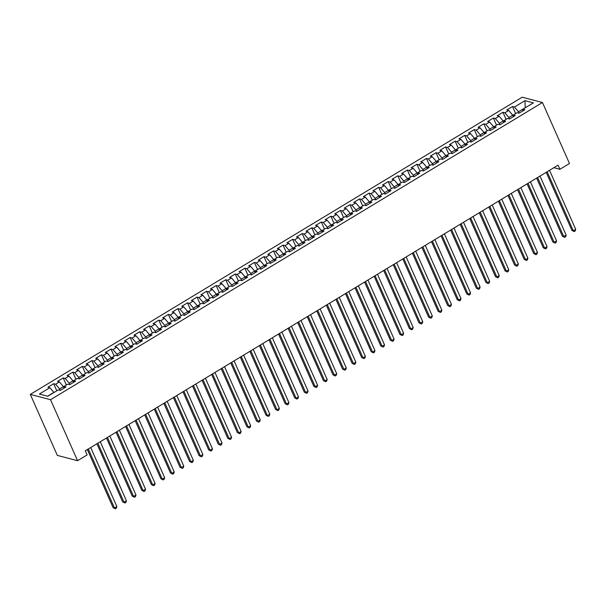 <?xml version="1.0" encoding="UTF-8"?>
<svg xmlns="http://www.w3.org/2000/svg" width="606" height="606" viewBox="0 0 606 606"><rect width="100%" height="100%" fill="white"/><g stroke="black" fill="none" stroke-linecap="round" stroke-linejoin="round"><path stroke-width="0.91" d="M553.876 167.688L559.921 169.279L558.088 165.143L85.294 450.796L87.128 454.932L77.568 460.704L57.328 455.394L30.3 394.4L522.213 97.202L542.453 102.512L50.54 399.71L30.3 394.4M525.22 107.8L524.97 100.657L514.456 107.012L512.509 106.497L506.775 109.966L508.722 110.474L504.896 112.784L502.95 112.277L497.215 115.738L499.162 116.246L495.337 118.556L493.39 118.049L487.656 121.518L489.603 122.026L485.777 124.336L483.838 123.829L478.096 127.29L480.043 127.798L476.218 130.108L474.278 129.601L468.536 133.062L470.483 133.578L466.658 135.888L464.719 135.373L458.977 138.842L460.924 139.35L457.098 141.66L455.159 141.153L449.425 144.614L451.364 145.129L447.539 147.44L445.599 146.925L439.865 150.394L441.804 150.902L437.979 153.212L436.04 152.704L430.305 156.166L432.245 156.674L428.419 158.984L426.48 158.477L420.746 161.946L422.685 162.453L418.86 164.764L416.92 164.256L411.186 167.718L413.125 168.226L409.3 170.536L407.361 170.028L401.627 173.49L403.566 174.005L399.74 176.316L397.801 175.801L392.067 179.27L394.006 179.777L390.181 182.088L388.241 181.58L382.507 185.042L384.446 185.557L380.629 187.868L378.682 187.352L372.948 190.822L374.887 191.329L371.069 193.64L369.122 193.132L363.388 196.594L365.327 197.101L361.509 199.412L359.563 198.904L353.828 202.374L355.767 202.881L351.95 205.192L350.003 204.684L344.269 208.146L346.215 208.653L342.39 210.964L340.443 210.456L334.709 213.926L336.656 214.433L332.83 216.743L330.884 216.228L325.149 219.698L327.096 220.205L323.271 222.516L321.331 222.008L315.59 225.47L317.536 225.985L313.711 228.295L311.772 227.78L306.03 231.25L307.977 231.757L304.151 234.067L302.212 233.56L296.478 237.022L298.417 237.529L294.592 239.84L292.653 239.332L286.918 242.801L288.857 243.309L285.032 245.619L283.093 245.112L277.359 248.574L279.298 249.081L275.472 251.392L273.533 250.884L267.799 254.353L269.738 254.861L265.913 257.171L263.974 256.656L258.239 260.125L260.179 260.633L256.353 262.943L254.414 262.436L248.68 265.898L250.619 266.413L246.793 268.723L244.854 268.208L239.12 271.677L241.059 272.185L237.234 274.495L235.295 273.988L229.56 277.45L231.5 277.965L227.682 280.267L225.735 279.76L220.001 283.229L221.94 283.737L218.122 286.047L216.175 285.54L210.441 289.001L212.38 289.509L208.562 291.819L206.616 291.312L200.881 294.781L202.821 295.289L199.003 297.599L197.056 297.091L191.322 300.553L193.269 301.061L189.443 303.371L187.496 302.864L181.762 306.325L183.709 306.841L179.884 309.151L177.937 308.636L172.202 312.105L174.149 312.613L170.324 314.923L168.385 314.416L162.643 317.877L164.59 318.392L160.764 320.703L158.825 320.188L153.083 323.657L155.03 324.165L151.205 326.475L149.265 325.967L143.524 329.429L145.47 329.937L141.645 332.247L139.706 331.74L133.971 335.209L135.911 335.716L132.085 338.027L130.146 337.519L124.412 340.981L126.351 341.489L122.526 343.799L120.586 343.291L114.852 346.753L116.791 347.268L112.966 349.579L111.027 349.064L105.292 352.533L107.232 353.04L103.406 355.351L101.467 354.843L95.733 358.305L97.672 358.82L93.847 361.131L91.907 360.615L86.173 364.085L88.112 364.592L84.287 366.903L82.348 366.395L76.614 369.857L78.553 370.364L74.727 372.675L72.788 372.167L67.054 375.637L68.993 376.144L65.175 378.455L63.229 377.947L57.494 381.409L59.433 381.916L55.616 384.227L53.669 383.719L47.935 387.181L49.874 387.696L53.896 392.4L47.601 396.21M524.97 100.657L533.394 102.868L522.88 109.216L522.698 111.012M49.874 387.696L39.36 394.044L47.783 396.256L58.297 389.9L60.244 390.415L65.978 386.946L64.039 386.439L67.857 384.128L69.804 384.636L75.538 381.174L73.599 380.666L77.416 378.356L79.363 378.864L85.098 375.394L83.158 374.887L86.976 372.576L88.923 373.084L94.657 369.622L92.71 369.115L96.536 366.804L98.483 367.312L104.217 363.85L102.27 363.335L106.095 361.024L108.042 361.54L113.776 358.07L111.83 357.563L115.655 355.252L117.594 355.76L123.336 352.298L121.389 351.783L125.215 349.473L127.154 349.988L132.896 346.518L130.949 346.011L134.774 343.7L136.714 344.208L142.448 340.746L140.509 340.239L144.334 337.928L146.273 338.436L152.008 334.966L150.068 334.459L153.894 332.149L155.833 332.656L161.567 329.194L159.628 328.687L163.453 326.376L165.393 326.884L171.127 323.422L169.188 322.907L173.013 320.597L174.952 321.112L180.686 317.642L178.747 317.135L182.573 314.825L184.512 315.332L190.246 311.87L188.307 311.355L192.132 309.045L194.071 309.56L199.806 306.091L197.867 305.583L201.692 303.273L203.631 303.78L209.365 300.318L207.426 299.811L211.244 297.501L213.191 298.008L218.925 294.539L216.986 294.031L220.804 291.721L222.75 292.228L228.485 288.767L226.546 288.259L230.363 285.949L232.31 286.456L238.044 282.994L236.105 282.479L239.923 280.169L241.87 280.684L247.604 277.215L245.657 276.707L249.483 274.397L251.429 274.904L257.164 271.443L255.217 270.927L259.042 268.617L260.989 269.132L266.723 265.663L264.777 265.155L268.602 262.845L270.541 263.352L276.283 259.891L274.336 259.383L278.162 257.073L280.101 257.58L285.843 254.111L283.896 253.603L287.721 251.293L289.66 251.801L295.402 248.339L293.455 247.831L297.281 245.521L299.22 246.028L304.954 242.567L303.015 242.052L306.841 239.741L308.78 240.256L314.514 236.787L312.575 236.279L316.4 233.969L318.339 234.477L324.074 231.015L322.134 230.5L325.96 228.189L327.899 228.704L333.633 225.235L331.694 224.728L335.519 222.417L337.459 222.925L343.193 219.463L341.254 218.955L345.079 216.645L347.018 217.153L352.753 213.683L350.813 213.176L354.639 210.865L356.578 211.373L362.312 207.911L360.373 207.404L364.198 205.093L366.138 205.601L371.872 202.139L369.933 201.624L373.75 199.313L375.697 199.828L381.432 196.359L379.492 195.852L383.31 193.541L385.257 194.049L390.991 190.587L389.052 190.072L392.87 187.762L394.817 188.277L400.551 184.807L398.612 184.3L402.429 181.989L404.376 182.497L410.11 179.035L408.164 178.528L411.989 176.217L413.936 176.725L419.67 173.255L417.723 172.748L421.549 170.438L423.488 170.945L429.23 167.483L427.283 166.976L431.108 164.665L433.048 165.173L438.789 161.704L436.843 161.196L440.668 158.886L442.607 159.401L448.349 155.931L446.402 155.424L450.228 153.113L452.167 153.621L457.901 150.159L455.962 149.644L459.787 147.334L461.727 147.849L467.461 144.379L465.522 143.872L469.347 141.562L471.286 142.069L477.02 138.607L475.081 138.1L478.907 135.789L480.846 136.297L486.58 132.828L484.641 132.32L488.466 130.01L490.405 130.517L496.14 127.055L494.201 126.548L498.026 124.238L499.965 124.745L505.699 121.276L503.76 120.768L507.586 118.458L509.525 118.973L515.259 115.504L513.32 114.996L517.145 112.686L519.084 113.193L524.819 109.731L522.88 109.216M60.274 390.393L59.63 388.938L63.456 386.628L63.918 387.658M55.616 384.227L59.63 388.938M59.433 381.916L63.456 386.628M69.834 384.621L69.19 383.159L73.015 380.856L73.47 381.886M65.175 378.455L69.19 383.159M68.993 376.144L73.015 380.856M64.039 386.439L63.857 388.226M79.394 378.841L78.75 377.386L82.575 375.076L83.03 376.106M74.727 372.675L78.75 377.386M78.553 370.364L82.575 375.076M73.599 380.666L73.417 382.454M88.953 373.069L88.309 371.614L92.135 369.304L92.589 370.334M84.287 366.903L88.309 371.614M88.112 364.592L92.135 369.304M83.158 374.887L82.977 376.682M98.513 367.289L97.869 365.835L101.694 363.524L102.149 364.562M93.847 361.131L97.869 365.835M97.672 358.82L101.694 363.524M92.71 369.115L92.536 370.902M108.073 361.517L107.429 360.062L111.254 357.752L111.709 358.782M103.406 355.351L107.429 360.062M107.232 353.04L111.254 357.752M102.27 363.335L102.096 365.13M117.632 355.737L116.988 354.283L120.814 351.972L121.268 353.01M112.966 349.579L116.988 354.283M116.791 347.268L120.814 351.972M111.83 357.563L111.656 359.35M127.192 349.965L126.548 348.511L130.373 346.2L130.828 347.23M122.526 343.799L126.548 348.511M126.351 341.489L130.373 346.2M121.389 351.783L121.215 353.578M136.751 344.193L136.108 342.731L139.933 340.42L140.387 341.458M132.085 338.027L136.108 342.731M135.911 335.716L139.933 340.42M130.949 346.011L130.775 347.799M146.311 338.413L145.667 336.959L149.493 334.648L149.947 335.679M141.645 332.247L145.667 336.959M145.47 329.937L149.493 334.648M140.509 340.239L140.334 342.026M155.871 332.641L155.227 331.187L159.052 328.876L159.507 329.906M151.205 326.475L155.227 331.187M155.03 324.165L159.052 328.876M150.068 334.459L149.887 336.254M165.43 326.861L164.787 325.407L168.604 323.096L169.066 324.134M160.764 320.703L164.787 325.407M164.59 318.392L168.604 323.096M159.628 328.687L159.446 330.475M174.99 321.089L174.346 319.635L178.164 317.324L178.626 318.355M170.324 314.923L174.346 319.635M174.149 312.613L178.164 317.324M169.188 322.907L169.006 324.702M184.55 315.309L183.906 313.855L187.724 311.545L188.186 312.582M179.884 309.151L183.906 313.855M183.709 306.841L187.724 311.545M178.747 317.135L178.565 318.923M194.109 309.537L193.458 308.083L197.283 305.772L197.745 306.803M189.443 303.371L193.458 308.083M193.269 301.061L197.283 305.772M188.307 311.355L188.125 313.15M203.669 303.757L203.018 302.303L206.843 299.993L207.305 301.03M199.003 297.599L203.018 302.303M202.821 295.289L206.843 299.993M197.867 305.583L197.685 307.371M213.221 297.985L212.577 296.531L216.403 294.221L216.865 295.251M208.562 291.819L212.577 296.531M212.38 289.509L216.403 294.221M207.426 299.811L207.244 301.599M222.781 292.213L222.137 290.759L225.962 288.448L226.417 289.479M218.122 286.047L222.137 290.759M221.94 283.737L225.962 288.448M216.986 294.031L216.804 295.826M232.34 286.433L231.697 284.979L235.522 282.669L235.976 283.706M227.682 280.267L231.697 284.979M231.5 277.965L235.522 282.669M226.546 288.259L226.364 290.047M241.9 280.661L241.256 279.207L245.082 276.897L245.536 277.927M237.234 274.495L241.256 279.207M241.059 272.185L245.082 276.897M236.105 282.479L235.923 284.275M251.46 274.882L250.816 273.427L254.641 271.117L255.096 272.155M246.793 268.723L250.816 273.427M250.619 266.413L254.641 271.117M245.657 276.707L245.483 278.495M261.019 269.109L260.375 267.655L264.201 265.345L264.655 266.375M256.353 262.943L260.375 267.655M260.179 260.633L264.201 265.345M255.217 270.927L255.043 272.723M270.579 263.33L269.935 261.875L273.76 259.565L274.215 260.603M265.913 257.171L269.935 261.875M269.738 254.861L273.76 259.565M264.777 265.155L264.602 266.943M280.139 257.558L279.495 256.103L283.32 253.793L283.775 254.823M275.472 251.392L279.495 256.103M279.298 249.081L283.32 253.793M274.336 259.383L274.162 261.171M289.698 251.785L289.054 250.331L292.88 248.021L293.334 249.051M285.032 245.619L289.054 250.331M288.857 243.309L292.88 248.021M283.896 253.603L283.722 255.399M299.258 246.006L298.614 244.551L302.439 242.241L302.894 243.279M294.592 239.84L298.614 244.551M298.417 237.529L302.439 242.241M293.455 247.831L293.281 249.619M308.818 240.234L308.174 238.779L311.999 236.469L312.454 237.499M304.151 234.067L308.174 238.779M307.977 231.757L311.999 236.469M303.015 242.052L302.841 243.847M318.377 234.454L317.733 232.999L321.551 230.689L322.013 231.727M313.711 228.295L317.733 232.999M317.536 225.985L321.551 230.689M312.575 236.279L312.393 238.067M327.937 228.682L327.293 227.227L331.111 224.917L331.573 225.947M323.271 222.516L327.293 227.227M327.096 220.205L331.111 224.917M322.134 230.5L321.953 232.295M337.497 222.902L336.853 221.448L340.67 219.137L341.133 220.175M332.83 216.743L336.853 221.448M336.656 214.433L340.67 219.137M331.694 224.728L331.512 226.515M347.056 217.13L346.412 215.675L350.23 213.365L350.692 214.395M342.39 210.964L346.412 215.675M346.215 208.653L350.23 213.365M341.254 218.955L341.072 220.743M356.616 211.358L355.964 209.903L359.79 207.593L360.252 208.623M351.95 205.192L355.964 209.903M355.767 202.881L359.79 207.593M350.813 213.176L350.632 214.971M366.168 205.578L365.524 204.124L369.349 201.813L369.811 202.843M361.509 199.412L365.524 204.124M365.327 197.101L369.349 201.813M360.373 207.404L360.191 209.191M375.728 199.806L375.084 198.351L378.909 196.041L379.371 197.071M371.069 193.64L375.084 198.351M374.887 191.329L378.909 196.041M369.933 201.624L369.751 203.419M385.287 194.026L384.643 192.572L388.469 190.261L388.923 191.299M380.629 187.868L384.643 192.572M384.446 185.557L388.469 190.261M379.492 195.852L379.311 197.639M394.847 188.254L394.203 186.799L398.028 184.489L398.483 185.519M390.181 182.088L394.203 186.799M394.006 179.777L398.028 184.489M389.052 190.072L388.87 191.867M404.407 182.474L403.763 181.02L407.588 178.709L408.043 179.747M399.74 176.316L403.763 181.02M403.566 174.005L407.588 178.709M398.612 184.3L398.43 186.087M413.966 176.702L413.322 175.248L417.148 172.937L417.602 173.967M409.3 170.536L413.322 175.248M413.125 168.226L417.148 172.937M408.164 178.528L407.989 180.315M423.526 170.93L422.882 169.475L426.707 167.165L427.162 168.195M418.86 164.764L422.882 169.475M422.685 162.453L426.707 167.165M417.723 172.748L417.549 174.536M433.085 165.15L432.442 163.696L436.267 161.385L436.721 162.416M428.419 158.984L432.442 163.696M432.245 156.674L436.267 161.385M427.283 166.976L427.109 168.763M442.645 159.378L442.001 157.924L445.827 155.613L446.281 156.643M437.979 153.212L442.001 157.924M441.804 150.902L445.827 155.613M436.843 161.196L436.668 162.991M452.205 153.598L451.561 152.144L455.386 149.833L455.841 150.871M447.539 147.44L451.561 152.144M451.364 145.129L455.386 149.833M446.402 155.424L446.228 157.212M461.764 147.826L461.121 146.372L464.946 144.061L465.4 145.092M457.098 141.66L461.121 146.372M460.924 139.35L464.946 144.061M455.962 149.644L455.788 151.439M471.324 142.046L470.68 140.592L474.506 138.282L474.96 139.319M466.658 135.888L470.68 140.592M470.483 133.578L474.506 138.282M465.522 143.872L465.34 145.66M480.884 136.274L480.24 134.82L484.058 132.509L484.52 133.54M476.218 130.108L480.24 134.82M480.043 127.798L484.058 132.509M475.081 138.1L474.899 139.888M490.443 130.502L489.799 129.048L493.617 126.737L494.079 127.768M485.777 124.336L489.799 129.048M489.603 122.026L493.617 126.737M484.641 132.32L484.459 134.108M500.003 124.722L499.359 123.268L503.177 120.958L503.639 121.988M495.337 118.556L499.359 123.268M499.162 116.246L503.177 120.958M494.201 126.548L494.019 128.336M509.563 118.95L508.911 117.496L512.737 115.185L513.199 116.216M504.896 112.784L508.911 117.496M508.722 110.474L512.737 115.185M503.76 120.768L503.578 122.564M519.122 113.171L518.471 111.716L525.349 107.724M514.456 107.012L518.471 111.716M513.32 114.996L513.138 116.784M559.921 169.279L569.481 163.506L542.453 102.512M77.568 460.704L50.54 399.71M512.509 106.497L515.653 113.587M502.95 112.277L506.093 119.359M493.39 118.049L496.534 125.139M483.838 123.829L486.974 130.911M474.278 129.601L477.414 136.683M464.719 135.373L467.855 142.463M455.159 141.153L458.295 148.235M445.599 146.925L448.735 154.015M436.04 152.704L439.176 159.787M426.48 158.477L429.616 165.567M416.92 164.256L420.056 171.339M407.361 170.028L410.504 177.111M397.801 175.801L400.945 182.891M388.241 181.58L391.385 188.663M378.682 187.352L381.825 194.443M369.122 193.132L372.266 200.215M359.563 198.904L362.706 205.995M350.003 204.684L353.146 211.767M340.443 210.456L343.587 217.539M330.884 216.228L334.027 223.319M321.331 222.008L324.468 229.091M311.772 227.78L314.908 234.87M302.212 233.56L305.348 240.643M292.653 239.332L295.789 246.422M283.093 245.112L286.229 252.194M273.533 250.884L276.669 257.967M263.974 256.656L267.11 263.746M254.414 262.436L257.55 269.519M244.854 268.208L247.998 275.298M235.295 273.988L238.438 281.07M225.735 279.76L228.879 286.85M216.175 285.54L219.319 292.622M206.616 291.312L209.759 298.394M197.056 297.091L200.2 304.174M187.496 302.864L190.64 309.946M177.937 308.636L181.08 315.726M168.385 314.416L171.521 321.498M158.825 320.188L161.961 327.278M149.265 325.967L152.401 333.05M139.706 331.74L142.842 338.822M130.146 337.519L133.282 344.602M120.586 343.291L123.722 350.374M111.027 349.064L114.163 356.154M101.467 354.843L104.603 361.926M91.907 360.615L95.051 367.706M82.348 366.395L85.491 373.478M72.788 372.167L75.932 379.25M63.229 377.947L66.372 385.03M53.669 383.719L56.812 390.802M546.203 172.324L571.943 230.416L573.314 230.78L547.15 171.748M575.7 229.333L575.17 231L574.215 231.583L573.314 230.78L575.7 229.333L549.544 170.309M574.215 231.583L571.943 230.416M536.643 178.103L562.383 236.196L563.754 236.552L537.598 177.528M566.14 235.105L565.61 236.779L564.656 237.355L563.754 236.552L566.14 235.105L539.984 176.081M564.656 237.355L562.383 236.196M527.084 183.876L552.823 241.968L554.195 242.332L528.038 183.3M556.581 240.885L556.05 242.551L555.096 243.135L554.195 242.332L556.581 240.885L530.424 181.861M555.096 243.135L552.823 241.968M517.524 189.655L543.264 247.748L544.635 248.104L518.478 189.08M547.021 246.657L546.491 248.331L545.536 248.907L544.635 248.104L547.021 246.657L520.865 187.633M545.536 248.907L543.264 247.748M507.964 195.427L533.704 253.52L535.075 253.876L508.919 194.852M537.461 252.437L536.931 254.103L535.977 254.679L535.075 253.876L537.461 252.437L511.305 193.412M535.977 254.679L533.704 253.52M498.405 201.207L524.145 259.292L525.516 259.656L499.359 200.631M527.902 258.209L527.371 259.883L526.417 260.459L525.516 259.656L527.902 258.209L501.745 199.185M526.417 260.459L524.145 259.292M488.845 206.979L514.585 265.072L515.956 265.428L489.799 206.404M518.342 263.989L517.812 265.655L516.857 266.231L515.956 265.428L518.342 263.989L492.186 204.957M516.857 266.231L514.585 265.072M479.285 212.751L505.025 270.844L506.396 271.208L480.24 212.176M508.782 269.761L508.252 271.427L507.298 272.011L506.396 271.208L508.782 269.761L482.626 210.736M507.298 272.011L505.025 270.844M469.726 218.531L495.466 276.624L496.837 276.98L470.68 217.955M499.223 275.533L498.693 277.207L497.738 277.783L496.837 276.98L499.223 275.533L473.066 216.509M497.738 277.783L495.466 276.624M460.166 224.303L485.914 282.396L487.277 282.76L461.121 223.728M489.671 281.313L489.133 282.979L488.178 283.563L487.277 282.76L489.671 281.313L463.514 222.288M488.178 283.563L485.914 282.396M450.606 230.083L476.354 288.176L477.717 288.532L451.561 229.507M480.111 287.085L479.573 288.759L478.619 289.335L477.717 288.532L480.111 287.085L453.955 228.061M478.619 289.335L476.354 288.176M441.047 235.855L466.794 293.948L468.158 294.304L442.001 235.28M470.551 292.865L470.014 294.531L469.059 295.107L468.158 294.304L470.551 292.865L444.395 233.84M469.059 295.107L466.794 293.948M431.487 241.635L457.235 299.72L458.598 300.084L432.442 241.059M460.992 298.637L460.462 300.311L459.5 300.887L458.598 300.084L460.992 298.637L434.835 239.612M459.5 300.887L457.235 299.72M421.927 247.407L447.675 305.5L449.038 305.856L422.882 246.831M451.432 304.417L450.902 306.083L449.94 306.659L449.038 305.856L451.432 304.417L425.276 245.385M449.94 306.659L447.675 305.5M412.368 253.179L438.115 311.272L439.479 311.635L413.322 252.604M441.872 310.189L441.342 311.855L440.38 312.438L439.479 311.635L441.872 310.189L415.716 251.164M440.38 312.438L438.115 311.272M402.816 258.959L428.556 317.052L429.919 317.408L403.763 258.383M432.313 315.968L431.783 317.635L430.828 318.211L429.919 317.408L432.313 315.968L406.156 256.936M430.828 318.211L428.556 317.052M393.256 264.731L418.996 322.824L420.359 323.187L394.203 264.155M422.753 321.741L422.223 323.407L421.268 323.99L420.359 323.187L422.753 321.741L396.597 262.716M421.268 323.99L418.996 322.824M383.696 270.511L409.436 328.603L410.807 328.96L384.651 269.935M413.194 327.513L412.663 329.187L411.709 329.762L410.807 328.96L413.194 327.513L387.037 268.488M411.709 329.762L409.436 328.603M374.137 276.283L399.877 334.376L401.248 334.732L375.091 275.707M403.634 333.292L403.104 334.959L402.149 335.535L401.248 334.732L403.634 333.292L377.477 274.268M402.149 335.535L399.877 334.376M364.577 282.063L390.317 340.148L391.688 340.511L365.532 281.487M394.074 339.065L393.544 340.739L392.59 341.314L391.688 340.511L394.074 339.065L367.918 280.04M392.59 341.314L390.317 340.148M355.018 287.835L380.757 345.928L382.128 346.284L355.972 287.259M384.515 344.844L383.984 346.511L383.03 347.086L382.128 346.284L384.515 344.844L358.358 285.812M383.03 347.086L380.757 345.928M345.458 293.615L371.198 351.7L372.569 352.063L346.412 293.031M374.955 350.616L374.425 352.283L373.47 352.866L372.569 352.063L374.955 350.616L348.798 291.592M373.47 352.866L371.198 351.7M335.898 299.387L361.638 357.479L363.009 357.835L336.853 298.811M365.395 356.396L364.865 358.063L363.911 358.638L363.009 357.835L365.395 356.396L339.239 297.364M363.911 358.638L361.638 357.479M326.339 305.159L352.078 363.252L353.45 363.615L327.293 304.583M355.836 362.168L355.305 363.835L354.351 364.418L353.45 363.615L355.836 362.168L329.679 303.144M354.351 364.418L352.078 363.252M316.779 310.939L342.519 369.031L343.89 369.387L317.733 310.363M346.276 367.94L345.746 369.615L344.791 370.19L343.89 369.387L346.276 367.94L320.12 308.916M344.791 370.19L342.519 369.031M307.219 316.711L332.967 374.803L334.33 375.159L308.174 316.135M336.724 373.72L336.186 375.387L335.232 375.962L334.33 375.159L336.724 373.72L310.56 314.696M335.232 375.962L332.967 374.803M297.66 322.49L323.407 380.576L324.771 380.939L298.614 321.915M327.164 379.492L326.626 381.166L325.672 381.742L324.771 380.939L327.164 379.492L301.008 320.468M325.672 381.742L323.407 380.576M288.1 328.263L313.847 386.355L315.211 386.711L289.054 327.687M317.605 385.272L317.067 386.939L316.112 387.514L315.211 386.711L317.605 385.272L291.448 326.24M316.112 387.514L313.847 386.355M278.54 334.042L304.288 392.127L305.651 392.491L279.495 333.459M308.045 391.044L307.515 392.711L306.553 393.294L305.651 392.491L308.045 391.044L281.888 332.02M306.553 393.294L304.288 392.127M268.981 339.815L294.728 397.907L296.092 398.263L269.935 339.239M298.485 396.824L297.955 398.49L296.993 399.066L296.092 398.263L298.485 396.824L272.329 337.792M296.993 399.066L294.728 397.907M259.421 345.587L285.168 403.679L286.532 404.043L260.375 345.011M288.926 402.596L288.395 404.263L287.433 404.846L286.532 404.043L288.926 402.596L262.769 343.572M287.433 404.846L285.168 403.679M249.869 351.366L275.609 409.459L276.972 409.815L250.816 350.791M279.366 408.368L278.836 410.042L277.881 410.618L276.972 409.815L279.366 408.368L253.21 349.344M277.881 410.618L275.609 409.459M240.309 357.139L266.049 415.231L267.413 415.587L241.256 356.563M269.806 414.148L269.276 415.814L268.322 416.39L267.413 415.587L269.806 414.148L243.65 355.124M268.322 416.39L266.049 415.231M230.75 362.918L256.49 421.003L257.861 421.367L231.697 362.343M260.247 419.92L259.716 421.594L258.762 422.17L257.861 421.367L260.247 419.92L234.09 360.896M258.762 422.17L256.49 421.003M221.19 368.69L246.93 426.783L248.301 427.139L222.144 368.115M250.687 425.7L250.157 427.366L249.202 427.942L248.301 427.139L250.687 425.7L224.531 366.668M249.202 427.942L246.93 426.783M211.63 374.47L237.37 432.555L238.741 432.919L212.585 373.894M241.127 431.472L240.597 433.146L239.643 433.722L238.741 432.919L241.127 431.472L214.971 372.448M239.643 433.722L237.37 432.555M202.071 380.242L227.811 438.335L229.182 438.691L203.025 379.667M231.568 437.252L231.037 438.918L230.083 439.494L229.182 438.691L231.568 437.252L205.411 378.22M230.083 439.494L227.811 438.335M192.511 386.014L218.251 444.107L219.622 444.471L193.465 385.439M222.008 443.024L221.478 444.69L220.523 445.274L219.622 444.471L222.008 443.024L195.852 383.999M220.523 445.274L218.251 444.107M182.951 391.794L208.691 449.887L210.062 450.243L183.906 391.218M212.448 448.796L211.918 450.47L210.964 451.046L210.062 450.243L212.448 448.796L186.292 389.772M210.964 451.046L208.691 449.887M173.392 397.566L199.132 455.659L200.503 456.015L174.346 396.991M202.889 454.576L202.359 456.242L201.404 456.818L200.503 456.015L202.889 454.576L176.732 395.551M201.404 456.818L199.132 455.659M163.832 403.346L189.572 461.439L190.943 461.795L164.787 402.77M193.329 460.348L192.799 462.022L191.844 462.598L190.943 461.795L193.329 460.348L167.173 401.323M191.844 462.598L189.572 461.439M154.272 409.118L180.012 467.211L181.383 467.567L155.227 408.542M183.769 466.128L183.239 467.794L182.285 468.37L181.383 467.567L183.769 466.128L157.613 407.096M182.285 468.37L180.012 467.211M144.713 414.898L170.46 472.983L171.824 473.347L145.667 414.322M174.217 471.9L173.68 473.574L172.725 474.15L171.824 473.347L174.217 471.9L148.061 412.875M172.725 474.15L170.46 472.983M135.153 420.67L160.901 478.763L162.264 479.119L136.108 420.094M164.658 477.679L164.12 479.346L163.165 479.922L162.264 479.119L164.658 477.679L138.501 418.648M163.165 479.922L160.901 478.763M125.594 426.442L151.341 484.535L152.704 484.898L126.548 425.867M155.098 483.452L154.56 485.118L153.606 485.701L152.704 484.898L155.098 483.452L128.942 424.427M153.606 485.701L151.341 484.535M116.034 432.222L141.781 490.315L143.145 490.671L116.988 431.646M145.538 489.224L145.008 490.898L144.046 491.474L143.145 490.671L145.538 489.224L119.382 430.199M144.046 491.474L141.781 490.315M106.474 437.994L132.222 496.087L133.585 496.443L107.429 437.418M135.979 495.004L135.449 496.67L134.487 497.246L133.585 496.443L135.979 495.004L109.822 435.979M134.487 497.246L132.222 496.087M96.915 443.774L122.662 501.866L124.025 502.222L97.869 443.198M126.419 500.776L125.889 502.45L124.927 503.025L124.025 502.222L126.419 500.776L100.263 441.751M124.927 503.025L122.662 501.866M87.362 449.546L113.102 507.639L114.466 507.995L88.309 448.97M116.86 506.555L116.329 508.222L115.375 508.798L114.466 507.995L116.86 506.555L90.703 447.531M115.375 508.798L113.102 507.639"/></g></svg>
